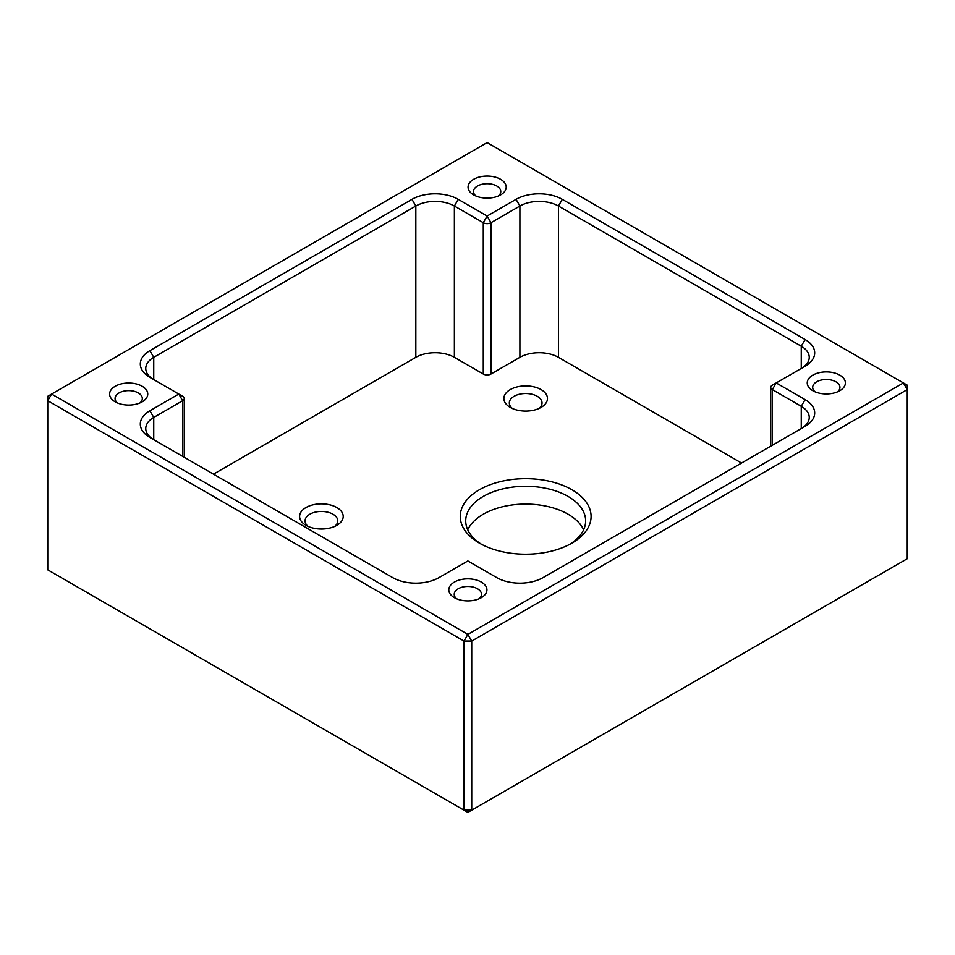 <?xml version="1.0" encoding="UTF-8"?>
<svg xmlns="http://www.w3.org/2000/svg" width="955" height="955" viewBox="0 0 955 955"><rect width="100%" height="100%" fill="white"/><g stroke="black" fill="none" stroke-linecap="round" stroke-linejoin="round"><path stroke-width="1.43" d="M438.954 577.632A32.709 18.885 180 0 1 392.708 577.632L149.887 437.45A32.709 18.885 180 0 1 149.887 410.745L178.8 394.057L149.887 377.368A32.709 18.885 180 0 1 149.887 350.664L411.975 199.344A32.709 18.885 180 0 1 458.233 199.344L487.134 216.033L516.046 199.344A32.709 18.885 180 0 1 562.292 199.344L805.113 339.538A32.709 18.885 180 0 1 805.113 366.243L776.2 382.931L805.113 399.62A32.709 18.885 180 0 1 805.113 426.324L543.025 577.632A32.709 18.885 180 0 1 496.767 577.632L467.866 560.943L438.954 577.632M837.547 391.825A13.633 7.867 0 0 0 839.934 387.372A13.633 7.867 0 0 0 826.314 379.505A13.633 7.867 0 0 0 812.681 387.372A13.633 7.867 0 0 0 815.069 391.825M907.25 558.723L467.866 812.395L464.011 810.174L471.722 810.174L471.722 641.056L907.25 389.604L907.25 558.723M907.25 385.151L907.25 389.604L903.394 382.931L467.866 634.383L471.722 641.056L464.011 641.056L464.011 810.174L47.75 569.849L47.75 400.73L464.011 641.056L467.866 634.383L51.606 394.057L487.134 142.605L907.25 385.151M308.19 526.456A16.354 9.443 180 0 1 305.051 520.893A16.354 9.443 180 0 1 315.15 512.167A16.354 9.443 180 0 1 332.961 514.22A16.354 9.443 180 0 1 337.76 520.893A16.354 9.443 180 0 1 334.62 526.456M801.305 368.439A27.253 15.734 180 0 0 809.243 357.337A27.253 15.734 180 0 0 801.257 346.211L558.436 206.017L558.436 357.337L741.51 463.032M812.824 390.714L812.824 390.714A19.076 11.018 180 0 1 812.824 375.136A19.076 11.018 180 0 1 839.803 375.136A19.076 11.018 180 0 1 839.803 390.714A19.076 11.018 180 0 1 812.824 390.714M454.377 597.663L454.377 597.663A19.076 11.018 180 0 1 454.377 582.084A19.076 11.018 180 0 1 481.356 582.084A19.076 11.018 180 0 1 481.356 597.663A19.076 11.018 180 0 1 454.377 597.663M115.197 401.84L115.197 401.84A19.076 11.018 180 0 1 115.197 386.262A19.076 11.018 180 0 1 142.176 386.262A19.076 11.018 180 0 1 142.176 401.84A19.076 11.018 180 0 1 115.197 401.84M473.644 194.892L473.644 194.892A19.076 11.018 180 0 1 473.644 179.313A19.076 11.018 180 0 1 500.623 179.313A19.076 11.018 180 0 1 500.623 194.892A19.076 11.018 180 0 1 473.644 194.892M51.606 394.057L47.75 400.73L47.75 396.277L51.606 394.057M182.644 456.359L182.644 400.73L178.8 394.057L182.644 396.277A5.455 3.152 180 0 1 184.243 398.498A5.455 3.152 180 0 1 182.644 400.73L153.743 417.419L153.743 439.67M510.257 407.403A21.798 12.582 0 0 0 541.091 407.403A21.798 12.582 0 0 0 541.091 389.604A21.798 12.582 0 0 0 510.257 389.604A21.798 12.582 0 0 0 510.257 407.403L510.257 407.403M512.465 408.513A16.354 9.443 180 0 1 509.325 402.95A16.354 9.443 180 0 1 519.425 394.236A16.354 9.443 180 0 1 537.235 396.277A16.354 9.443 180 0 1 542.034 402.95A16.354 9.443 180 0 1 538.895 408.513M411.975 199.344L415.831 206.017L153.743 357.337L153.743 379.589M516.046 199.344L519.902 206.017L490.989 222.706A5.455 3.152 180 0 1 483.278 222.706L454.377 206.017A27.253 15.734 180 0 0 415.831 206.017L415.831 357.337L213.49 474.158M562.292 199.344L558.436 206.017A27.253 15.734 180 0 0 519.902 206.017L519.902 357.337L490.989 374.026A5.455 3.152 180 0 1 483.278 374.026L454.377 357.337A27.253 15.734 180 0 0 415.831 357.337M801.305 428.52A27.253 15.734 180 0 0 809.243 417.419A27.253 15.734 180 0 0 801.257 406.293L772.356 389.604A5.455 3.152 180 0 1 770.757 387.372A5.455 3.152 180 0 1 772.356 385.151L776.2 382.931L772.356 385.151L776.2 382.931L772.356 389.604L772.356 445.233M519.902 357.337A27.253 15.734 180 0 1 558.436 357.337M153.695 379.565A27.253 15.734 180 0 1 145.757 368.463A27.253 15.734 180 0 1 153.743 357.337L149.887 350.664M153.695 439.646A27.253 15.734 180 0 1 145.757 428.544A27.253 15.734 180 0 1 153.743 417.419L149.887 410.745M498.379 196.002A13.633 7.867 0 0 0 500.766 191.561A13.633 7.867 0 0 0 487.134 183.694A13.633 7.867 0 0 0 473.513 191.561A13.633 7.867 0 0 0 475.9 196.002M479.1 598.773A13.633 7.867 0 0 0 481.487 594.32A13.633 7.867 0 0 0 467.866 586.454A13.633 7.867 0 0 0 454.234 594.32A13.633 7.867 0 0 0 456.621 598.773M139.931 402.95A13.633 7.867 0 0 0 142.319 398.498A13.633 7.867 0 0 0 128.686 390.631A13.633 7.867 0 0 0 115.066 398.498A13.633 7.867 0 0 0 117.453 402.95M481.439 544.255A59.962 34.619 180 0 1 465.718 520.893A59.962 34.619 180 0 1 502.736 488.912A59.962 34.619 180 0 1 568.07 496.421A59.962 34.619 180 0 1 585.642 520.893A59.962 34.619 180 0 1 569.92 544.255M583.624 529.798A59.962 34.619 0 0 0 568.07 514.22A59.962 34.619 0 0 0 510.113 505.267A59.962 34.619 0 0 0 467.735 529.798M479.422 543.144A65.406 37.758 0 0 0 571.926 543.144A65.406 37.758 0 0 0 571.926 489.736A65.406 37.758 0 0 0 479.422 489.736A65.406 37.758 0 0 0 479.422 543.144L479.422 543.144M305.982 525.346A21.798 12.582 0 0 0 336.817 525.346A21.798 12.582 0 0 0 336.817 507.547A21.798 12.582 0 0 0 305.982 507.547A21.798 12.582 0 0 0 305.982 525.346L305.982 525.346M805.113 339.538L801.257 346.211L801.257 368.463M483.278 374.026L483.278 222.706L487.134 216.033L490.989 222.706L490.989 374.026M458.233 199.344L454.377 206.017L454.377 357.337M805.113 399.62L801.257 406.293L801.257 428.544M184.243 457.278L184.243 398.498M770.757 446.152L770.757 387.372"/></g></svg>
